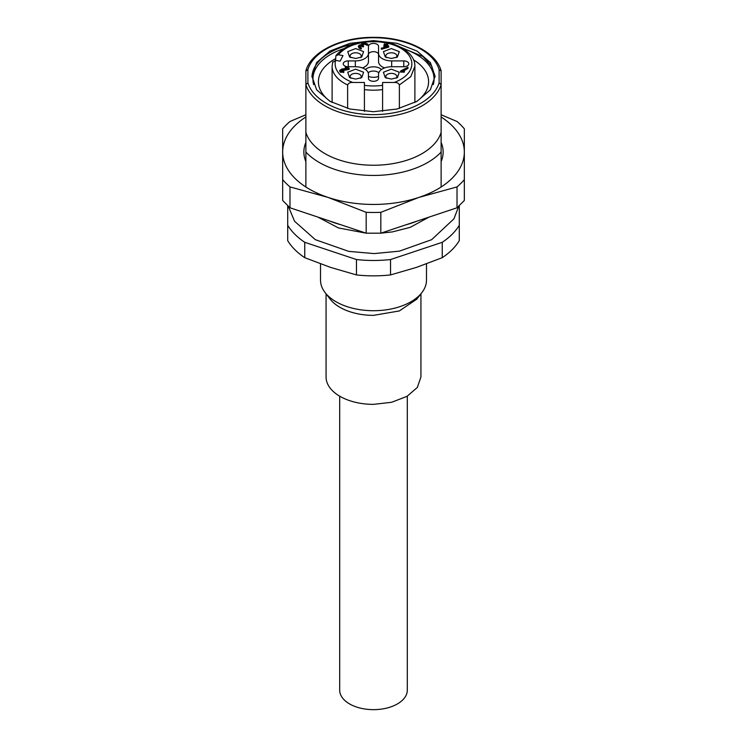 <?xml version="1.0" encoding="UTF-8"?>
<svg xmlns="http://www.w3.org/2000/svg" width="747" height="747" viewBox="0 0 747 747"><rect width="100%" height="100%" fill="white"/><g stroke="black" fill="none" stroke-linecap="round" stroke-linejoin="round"><path stroke-width="1.12" d="M457.015 207.787L464.335 200.467L464.335 179.607A100.929 58.275 180 0 1 457.015 186.918L457.015 207.787L380.821 233.185L366.179 233.185L289.985 207.787L282.665 200.467L282.665 128.801A100.929 58.275 180 0 1 289.985 121.49L305.878 114.758M441.122 114.758L457.015 121.49A100.929 58.275 180 0 1 464.335 128.801L464.335 179.607M457.015 186.918L418.918 197.413L380.821 212.325L380.821 233.185M380.821 212.325A100.929 58.275 180 0 1 373.5 212.475A100.929 58.275 180 0 1 366.179 212.325L366.179 233.185M366.179 212.325L328.082 197.413L289.985 186.918L289.985 207.787M289.985 186.918A100.929 58.275 180 0 1 282.665 179.607M441.122 142.388A69.639 40.207 180 0 1 443.139 151.996A69.639 40.207 180 0 1 441.122 161.604M305.878 161.604A69.639 40.207 180 0 1 303.861 151.996A69.639 40.207 180 0 1 305.878 142.388M441.122 116.98A90.835 52.449 0 0 1 464.335 151.996A90.835 52.449 0 0 1 418.918 197.413A90.835 52.449 0 0 1 373.5 204.445A90.835 52.449 0 0 1 328.082 197.413A90.835 52.449 0 0 1 282.665 151.996A90.835 52.449 180 0 1 305.878 116.98M347.626 108.436L347.626 84.934C348.494 83.132 350.222 82.31 352.817 82.469L364.415 82.469L364.415 111.34M332.686 62.346L335.608 60.376L340.128 61.151L342.994 55.567L338.475 54.792L335.935 55.614L335.552 60.367M335.935 55.614C343.788 46.323 356.31 41.496 373.5 41.122C395.546 40.814 415.351 52.383 414.884 66.287L410.803 76.633L399.374 84.934L399.374 108.436M399.374 84.934C398.506 83.132 396.778 82.31 394.183 82.469L382.585 82.469L382.585 111.34M382.585 89.603A41.384 23.895 180 0 1 373.5 90.182A41.384 23.895 180 0 1 364.415 89.603L364.415 85.335A38.349 22.139 0 0 0 373.5 85.961A38.349 22.139 0 0 0 382.585 85.335M388.617 45.931L381.484 48.406L387.432 46.071L385.76 45.109L383.977 45.726L385.05 44.689L384.332 43.868L385.76 44.278L387.553 43.662L386.479 44.689L388.617 45.931L388.515 47.22L381.484 49.227M386.516 46.361L385.76 45.931L383.977 46.547M387.553 43.662L387.189 45.109M346.496 68.388L345.441 67.781L345.441 66.539L349.008 68.192L348.746 69.508L340.884 70.872M349.008 69.013L348.746 69.508L349.008 69.013M349.008 68.192L341.921 69.602L341.155 71.077L343.657 71.282L343.48 72.58L343.657 72.104L340.445 72.31L339.698 70.451L341.799 69.023L347.654 68.229L345.441 66.539M348.27 66.735L348.27 60.909A5.042 2.913 0 0 0 343.218 63.822A5.042 2.913 0 0 0 348.27 66.735L355.329 66.735A13.119 7.573 0 0 1 368.458 74.308L368.458 78.388A5.042 2.913 0 0 0 373.5 81.302A5.042 2.913 0 0 0 378.542 78.388L378.542 74.308A13.119 7.573 0 0 1 391.671 66.735L403.782 66.735A5.042 2.913 0 0 0 408.824 63.822A5.042 2.913 0 0 0 403.782 60.909L391.671 60.909A13.119 7.573 0 0 1 378.542 53.326L378.542 46.333A5.042 2.913 0 0 0 373.5 43.419A5.042 2.913 0 0 0 368.458 46.333L368.458 61.571A13.119 7.573 180 0 1 362.435 67.94M348.27 60.909L355.329 60.909A13.119 7.573 0 0 0 368.458 53.326M391.344 48.564L399.272 51.618L397.404 57.015L391.344 58.471L385.275 57.015L383.416 51.618L391.344 48.564M391.344 69.163L399.272 72.226L397.404 77.623L391.344 79.07L385.275 77.623L383.416 72.226L391.344 69.163M355.656 69.163L363.584 72.226L361.725 77.623L355.656 79.07L349.596 77.623L347.728 72.226L355.656 69.163M355.656 48.564L363.584 51.618L361.725 57.015L355.656 58.471L349.596 57.015L347.728 51.618L355.656 48.564M400.691 70.965L401.12 71.46L400.691 70.965L407.825 67.258L402.269 70.881L403.903 70.881L403.903 71.46L401.12 71.46L401.12 72.282L400.691 71.787L403.903 72.282L403.903 71.703M407.825 67.258L407.825 68.491L403.688 70.881M367.617 45.268L364.405 44.185L362.183 45.474M366.889 44.447L364.405 43.354L362.183 44.643L363.341 45.679L363.341 46.921L360.838 46.239L359.512 46.697M361.193 48.975L359.055 48.153L358.308 46.295L359.055 45.259L361.156 44.615L361.156 45.436M382.09 48.452L382.09 49.274M381.484 48.406L381.596 47.939M385.76 45.109L385.76 45.931M339.698 70.526L339.698 71.282M341.921 69.602L341.921 70.423M340.716 70.451L341.155 71.077M343.657 71.282L340.445 71.488L339.698 70.451M378.542 54.578A5.042 2.913 0 0 0 373.5 51.664A5.042 2.913 0 0 0 368.458 54.578M384.565 67.94A13.119 7.573 0 0 1 378.542 61.571L378.542 53.326M396.106 57.64A5.556 3.203 0 0 0 396.89 55.988A5.556 3.203 0 0 0 391.344 52.785A5.556 3.203 0 0 0 385.788 55.988A5.556 3.203 0 0 0 386.582 57.64M396.106 78.239A5.556 3.203 0 0 0 396.89 76.596A5.556 3.203 0 0 0 391.344 73.383A5.556 3.203 0 0 0 385.788 76.596A5.556 3.203 0 0 0 386.582 78.239M360.418 78.239A5.556 3.203 0 0 0 361.212 76.596A5.556 3.203 0 0 0 355.656 73.383A5.556 3.203 0 0 0 350.11 76.596A5.556 3.203 0 0 0 350.894 78.239M360.418 57.64A5.556 3.203 0 0 0 361.212 55.988A5.556 3.203 0 0 0 355.656 52.785A5.556 3.203 0 0 0 350.11 55.988A5.556 3.203 0 0 0 350.894 57.64M403.903 70.881L403.903 72.282M364.405 43.354L364.405 44.185M362.622 44.036L362.183 44.661M363.341 45.679L362.622 46.09L360.838 45.418L359.765 46.912L361.203 48.153L359.046 47.332L358.308 46.295M359.316 46.295L359.765 46.912M361.193 47.743L361.203 48.975M361.193 44.857L361.903 43.615L364.415 42.775L367.627 44.026L366.898 45.268M378.542 76.418A9.085 5.248 180 0 1 373.5 77.305A9.085 5.248 180 0 1 368.458 76.418M365.535 69.546A9.085 5.248 180 0 1 373.5 66.819A9.085 5.248 180 0 1 381.465 69.546M378.794 72.832A6.06 3.492 0 0 0 373.5 71.04A6.06 3.492 0 0 0 368.206 72.832M420.935 293.814L420.935 376.974L417.33 387.45L407.04 396.34L391.652 402.278L373.5 404.36A47.434 27.387 180 0 1 326.065 376.974L326.065 293.814M421.868 292.609L416.807 299.155L399.3 310.957L373.5 315.355A47.434 27.387 180 0 1 330.193 299.155L325.132 292.609A52.99 30.59 0 0 0 373.5 310.715A52.99 30.59 0 0 0 421.868 292.609A52.99 30.59 0 0 0 426.49 280.125L426.49 263.878M320.51 263.878L320.51 280.125A52.99 30.59 0 0 0 325.132 292.609M416.396 267.407L442.252 257.687A90.835 52.449 0 0 0 459.293 240.646L459.293 225.267A90.835 52.449 180 0 1 442.252 242.308L390.541 259.545L390.541 274.924L416.396 267.407M390.541 259.545A90.835 52.449 180 0 1 373.5 260.479A90.835 52.449 180 0 1 356.459 259.545L304.748 242.308A90.835 52.449 180 0 1 287.707 225.267L287.707 240.646A90.835 52.449 0 0 0 304.748 257.687L330.604 267.407L356.459 274.924A90.835 52.449 0 0 0 373.5 275.858A90.835 52.449 0 0 0 390.541 274.924M287.707 225.267L287.707 205.77M459.293 205.77L459.293 225.267M442.252 257.687L442.252 242.308M356.459 259.545L356.459 274.924M304.748 242.308L304.748 257.687M406.153 224.744A76.708 44.288 0 0 0 417.284 221.037M329.716 221.037A76.708 44.288 0 0 0 340.847 224.744M441.122 152.061A76.708 44.288 180 0 1 373.5 175.442A76.708 44.288 180 0 1 305.878 152.061L305.878 84.598A68.631 39.628 180 0 0 373.5 117.456A68.631 39.628 180 0 0 441.122 84.598L439.105 82.852L439.105 69.508L441.122 71.058L441.122 187.011M305.878 152.061L305.878 187.011M307.895 82.852L305.878 84.598L305.878 71.058L307.895 69.508L307.895 82.852A66.614 38.461 0 0 0 373.5 114.636A66.614 38.461 0 0 0 439.105 82.852M441.122 132.396A68.631 39.628 180 0 1 373.5 165.246A68.631 39.628 180 0 1 305.878 132.396M373.5 111.723L349.941 109.015L329.969 101.312L316.616 89.78L311.929 76.185L316.616 62.58L329.959 51.048L349.932 43.345L373.5 40.637L397.059 43.335L417.031 51.048L430.384 62.58L435.071 76.175L430.384 89.78L417.041 101.312L397.068 109.015L373.5 111.723M335.552 58.649A55.091 31.804 0 0 0 318.409 81.703A55.091 31.804 0 0 0 330.697 101.732M416.303 101.732A55.091 31.804 0 0 0 428.591 81.703A55.091 31.804 0 0 0 413.549 59.863M339.689 396.181L339.689 690.125A33.811 19.525 0 0 0 373.5 709.65A33.811 19.525 0 0 0 407.311 690.125L407.311 396.181M347.626 84.934A41.384 23.895 180 0 1 332.116 66.287L332.116 102.498M335.608 60.376A38.349 22.139 0 0 0 352.817 82.469M394.183 82.469A38.349 22.139 0 0 0 410.308 57.594A38.349 22.139 0 0 0 373.5 41.673A38.349 22.139 0 0 0 338.475 54.792M384.705 45.726L384.705 46.557M355.329 66.735L355.329 60.909M391.671 66.735L391.671 60.909M403.782 66.735L403.782 60.909M360.838 45.418L360.838 46.239M360.493 48.144L360.493 48.975M439.105 69.508A66.614 38.461 0 0 0 373.5 37.723A66.614 38.461 0 0 0 307.895 69.508M311.947 76.941A61.571 35.548 180 0 1 354.395 43.905M392.605 43.905L422.942 56.52L431.747 66.184L435.053 76.941M313.693 84.626A60.554 34.96 180 0 1 343.769 48.667M403.231 48.667A60.554 34.96 180 0 1 433.307 84.626M414.884 66.287L414.884 102.498M332.76 61.805L332.116 66.287M388.795 46.958L388.795 46.137M381.306 49.013L381.306 48.191M383.846 45.539L383.846 46.37M384.163 44.885L384.163 44.064M387.721 44.708L387.721 43.886M345.273 66.763L345.273 67.585M349.185 68.397L349.185 69.219M343.825 72.31L343.825 71.488M400.513 72.001L400.513 71.17M408.002 67.482L408.002 68.304M404.435 71.992L404.435 71.17M363.509 46.725L363.509 45.903M361.361 48.798L361.361 47.976M367.795 44.222L367.795 45.044M429.03 217.116L410.14 227.377L392.408 231.897L380.839 233.176M380.456 233.204L366.544 233.204M366.161 233.176L338.475 227.947L317.97 217.116M458.686 206.321L453.971 218.796L431.626 239.694L399.356 251.16L374.116 253.588L348.765 251.375L315.374 239.694L294.589 221.28L288.314 206.321M305.934 70.657C311.079 51.627 341.211 37.023 373.5 37.35C405.789 37.023 435.921 51.627 441.066 70.657"/></g></svg>
